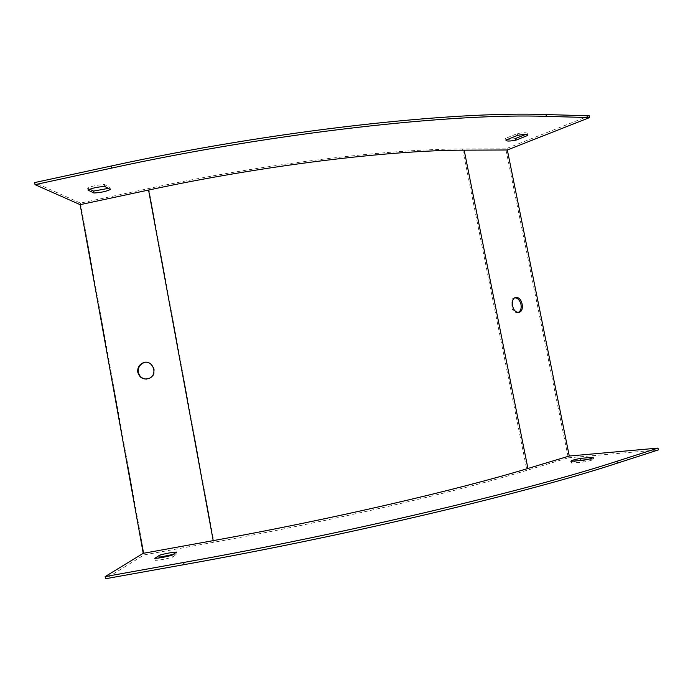 <?xml version="1.0" encoding="UTF-8"?>
<svg xmlns="http://www.w3.org/2000/svg" width="693" height="693" viewBox="0 0 693 693"><rect width="100%" height="100%" fill="white"/><g stroke="black" fill="none" stroke-linecap="round" stroke-linejoin="round"><path stroke-width="0.52" stroke-dasharray="3.46 2.6" d="M589.267 115.8L505.769 148.839L568.286 457.822L526.94 470.322C457.085 491.692 331.644 521.058 213.99 542.238L144.135 554.894L105.527 578.742M505.769 148.839L462.603 148.995C389.561 148.83 263.643 163.765 148.752 188.522L80.475 203.101L34.65 182.58M514.942 297.843C508.853 297.695 510.412 312.067 516.554 312.569L518.451 312.309M515.627 138.453C509.242 139.665 505.89 139.639 505.552 138.392L517.264 133.636C523.787 132.406 527.139 132.441 527.338 133.74L525.545 134.459M108.316 188.375L110.057 187.56L104.392 184.537C97.237 184.936 91.649 186.131 87.63 188.132L89.821 189.224M568.286 457.822L658.35 449.913M577.745 460.741C573.18 461.781 571.023 462.552 571.275 463.08L583.939 462.032C590.557 460.741 593.762 459.745 593.554 459.043L586.746 459.615M173.241 554.374L176.966 554.071L172.34 557.259C165.324 559.156 159.607 560.195 155.171 560.36L158.714 558.021M143.382 362.941C152.858 358.567 159.329 374.523 149.636 378.395L146.396 379.097M80.475 203.101L144.135 554.894M583.939 462.032L583.584 460.256M571.275 463.08L570.919 461.321M593.554 459.043L593.243 457.527M505.899 140.099L505.552 138.392M527.598 135.005L527.338 133.74M517.61 135.36L517.264 133.636M155.171 560.36L154.808 558.333M172.34 557.259L171.977 555.24M176.966 554.071L176.602 552.078M110.412 189.475L110.057 187.56M104.747 186.486L104.392 184.537M87.985 190.081L87.63 188.132M462.603 148.995L526.94 470.322M148.752 188.522L213.99 542.238M149.099 378.413L149.636 378.395M517.836 312.274L516.554 312.569"/><path stroke-width="1.04" d="M518.451 312.309C520.738 310.949 521.586 308.342 520.997 304.496C520.036 300.684 518.208 298.466 515.514 297.86L514.942 297.843M105.137 576.593L183.671 562.473C351.845 532.458 530.405 489.579 616.943 461.261L657.978 448.102L658.35 449.913L617.324 463.158C530.821 491.649 352.261 534.658 184.069 564.639L105.527 578.742L105.137 576.593L143.234 553.317L213.21 540.635C331.557 519.3 457.761 489.83 527.919 468.468L569.274 456.029L507.328 149.974L464.171 150.173C390.835 150.086 264.163 165.168 148.562 190.055L80.154 204.66L35.022 184.65L111.582 168.104C275.329 132.311 454.799 112.985 546.361 116.389L589.63 117.559L507.328 149.974M518.866 312.274L517.836 312.274C511.339 311.694 510.265 296.379 516.796 297.548C522.739 297.895 524.696 311.746 518.866 312.274M505.899 140.099C506.228 141.337 509.589 141.355 515.964 140.142L527.685 135.447C527.494 134.156 524.133 134.13 517.61 135.36L505.899 140.099M104.747 186.486L110.412 189.475C106.401 191.424 100.909 192.602 93.919 193.009L87.985 190.081C92.004 188.089 97.592 186.893 104.747 186.486M35.022 184.65L34.65 182.58L111.201 166.017C274.922 130.197 454.4 110.993 545.989 114.562L589.267 115.8L589.63 117.559M525.545 134.459L515.627 138.453L515.964 140.142M89.821 189.224L93.572 191.095L108.316 188.375M586.746 459.615L577.745 460.741M158.714 558.021L160.083 557.12L173.241 554.374M657.978 448.102L569.274 456.029M580.543 458.368C574.073 459.624 570.859 460.611 570.919 461.321L583.584 460.256C590.202 458.965 593.407 457.969 593.191 457.276L580.543 458.368L580.899 460.117M154.808 558.333L159.719 555.136C166.571 553.291 172.202 552.278 176.602 552.078L171.977 555.24C164.96 557.129 159.234 558.16 154.808 558.333M146.396 379.097C142.126 378.794 139.449 376.533 138.357 372.297C137.881 367.974 139.553 364.856 143.382 362.941L142.836 362.933C138.998 364.856 137.327 367.974 137.803 372.306C139.665 378.006 143.425 380.041 149.099 378.413C158.81 374.532 152.33 358.55 142.836 362.933M143.234 553.317L80.154 204.66M527.685 135.447L527.598 135.005M160.083 557.12L159.719 555.136M93.919 193.009L93.572 191.095M527.919 468.468L464.171 150.173M545.989 114.562L546.361 116.389M111.201 166.017L111.582 168.104M213.21 540.635L148.562 190.055M184.069 564.639L183.671 562.473M617.324 463.158L616.943 461.261M516.796 297.548L515.514 297.86"/></g></svg>

